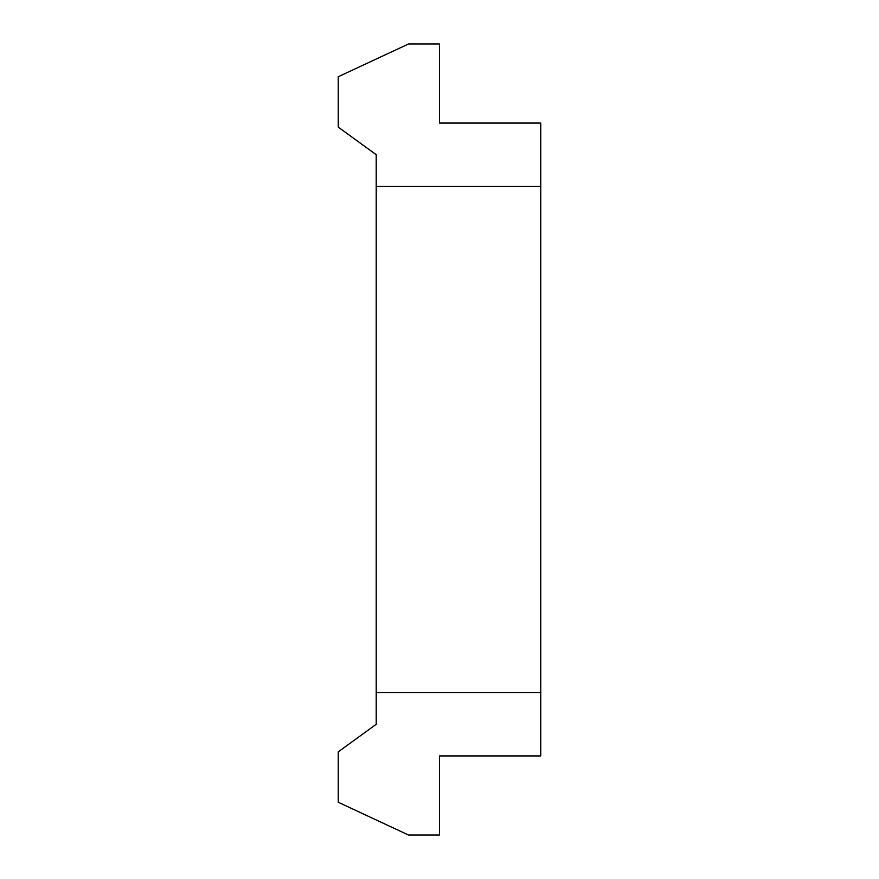 <?xml version="1.0" encoding="UTF-8"?>
<svg xmlns="http://www.w3.org/2000/svg" width="879" height="879" viewBox="0 0 879 879"><rect width="100%" height="100%" fill="white"/><g stroke="black" fill="none" stroke-linecap="round" stroke-linejoin="round"><path stroke-width="1.32" d="M376.212 186.348L540.761 186.348L540.761 123.06L439.5 123.06L439.5 43.95L408.57 43.95L338.239 76.748L338.239 127.114L376.212 154.704L376.212 692.652L540.761 692.652L540.761 755.94L439.5 755.94L439.5 835.05L408.57 835.05L338.239 802.252L338.239 751.886L376.212 724.296L376.212 692.652M540.761 186.348L540.761 692.652"/></g></svg>
